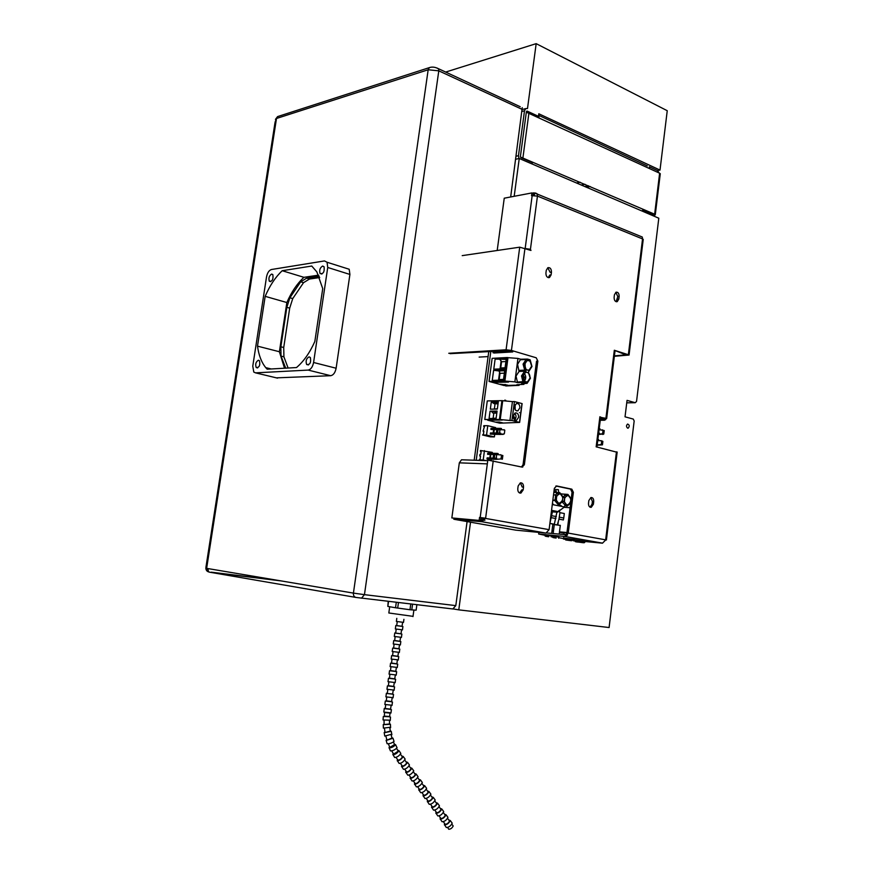 <?xml version="1.0" encoding="UTF-8"?>
<svg xmlns="http://www.w3.org/2000/svg" width="873" height="873" viewBox="0 0 873 873"><rect width="100%" height="100%" fill="white"/><g stroke="black" fill="none" stroke-linecap="round" stroke-linejoin="round"><path stroke-width="1.31" d="M436.904 67.985L520.253 106.735M522.24 107.652L510.672 196.971M467.088 521.574L455.804 605.622L452.836 608.961L355.988 597.438L209.04 572.099L206.639 568.356L353.423 593.105L428.174 69.764L438.792 70.844L364.456 594.655L353.423 593.105C353.27 595.528 354.122 596.968 355.988 597.438M206.312 564.809L205.93 567.308L206.639 568.356L276.49 118.477L275.071 122.155M205.842 568.007C205.93 570.004 206.77 571.269 208.396 571.826L207.96 568.574M319.191 276.326L306.63 278.171L309.489 279.044L319.714 277.549M309.489 279.044L303.531 282.677L300.683 281.826L306.63 278.171M300.683 281.826L289.891 297.769L292.739 298.588L303.531 282.677M292.739 298.588L289.694 308.136L286.846 307.329L289.891 297.769M286.846 307.329L280.855 346.767L283.725 347.509L289.694 308.136M283.725 347.509L283.911 356.817L281.03 356.086L280.855 346.767M281.03 356.086L285.7 368.155M288.101 368.024L283.911 356.817M385.2 708.385L384.284 708.418L383.793 712.073L390.984 712.837M384.284 708.418L390.58 709.127M384.644 712.368L384.207 716.547L389.631 716.733M384.24 716.1L389.653 716.493M404.766 769.233L406.589 771.939C408.378 771.776 409.874 770.684 411.052 768.666L410.692 768.175M401.842 766.778L403.49 769.331C405.88 769.113 407.866 767.651 409.459 764.966L408.979 764.322M401.809 765.217L401.547 766.69C403.937 766.461 405.923 765.01 407.516 762.325L406.065 761.867M400.445 763.362L402.278 766.079C404.068 765.905 405.552 764.813 406.753 762.806L406.392 762.325M397.521 760.907L399.179 763.46C401.558 763.231 403.544 761.78 405.148 759.095L404.679 758.462M397.499 759.357L397.226 760.82C399.605 760.579 401.602 759.128 403.206 756.455L401.766 756.018M396.047 757.382L397.957 760.208C399.736 760.023 401.231 758.932 402.431 756.935L402.093 756.465M393.123 754.829L394.661 757.502C397.04 757.327 399.103 755.974 400.838 753.454L400.423 752.821M393.21 753.312L392.861 754.741C395.229 754.556 397.291 753.213 399.037 750.704L397.651 750.213M391.77 750.911L393.614 754.163L398.241 751.129L397.935 750.66M389.216 747.965L390.438 750.9C392.828 750.911 395.022 749.852 397.051 747.725L396.746 747.092M389.544 746.568L389.009 747.888C391.388 747.888 393.592 746.83 395.622 744.724L394.356 744.134M388.365 743.818L389.827 747.419L394.552 744.571M386.226 740.566L387.11 743.72C389.489 743.883 391.802 743.13 394.039 741.439L393.854 740.85M386.783 739.355L386.084 740.5L393.014 738.231L391.868 737.598M385.91 736.255L386.946 740.151L391.999 738.012M384.229 732.763L384.742 736.07L391.781 734.204M384.96 731.77L384.131 732.72L391.268 731.367L390.242 730.734M384.469 728.344L385.026 732.491L390.307 731.105M383.247 724.699L383.378 728.104L390.58 727.274M384.109 723.979L383.203 724.677L390.427 724.263L389.5 723.652M384.055 720.258L384.109 724.568L389.511 723.968M383.302 716.526L383.04 719.963L390.275 720.192M390.558 709.323L385.168 708.745L385.713 704.74M385.309 701.041L384.851 704.467L392.032 705.242M386.259 700.801L391.628 701.554M391.606 701.728L386.215 701.15L386.761 697.145M387.306 693.238L386.39 693.26L385.899 696.872L393.079 697.658M386.379 693.457L392.675 693.98M395.665 633.023L394.771 632.98L394.301 636.461L401.427 637.345M394.771 632.98L401.013 633.765M399.965 641.36L394.618 640.706L395.163 636.657M394.629 640.52L399.976 641.262M393.712 640.586L393.254 643.979L400.391 644.852M398.928 648.868L393.57 648.224L394.116 644.187M393.592 648.017L398.939 648.759M392.664 648.115L392.206 651.509L399.354 652.36M397.881 656.398L392.523 655.754L393.068 651.727M392.544 655.536L397.902 656.278M391.617 655.645L391.159 659.05L398.306 659.89M396.844 663.927L391.475 663.294L392.021 659.268M391.497 663.054L396.855 663.796M390.569 663.185L390.111 666.59L397.27 667.43M395.796 671.468L390.427 670.846L390.973 666.83M390.449 670.584L395.818 671.326M389.522 670.737L389.063 674.152L396.222 674.971M394.749 679.019L389.38 678.408L389.925 674.393M389.402 678.125L394.771 678.867M388.474 678.299L388.005 681.715L395.174 682.522M393.701 686.582L388.321 685.982L388.867 681.966M388.354 685.676L393.723 686.418M387.416 685.872L386.957 689.288L394.127 690.085M392.654 694.155L387.274 693.555L387.819 689.55M406.109 771.066L405.672 771.994L407.8 775.18C410.201 774.984 412.187 773.533 413.758 770.826L413.278 770.172M405.672 771.994L405.858 772.55C408.258 772.343 410.245 770.892 411.827 768.185L410.365 767.716M409.077 775.104L410.888 777.788C412.7 777.636 414.184 776.544 415.352 774.515L414.991 774.013M410.408 776.905L410.168 778.4C412.58 778.203 414.555 776.752 416.126 774.045L414.653 773.554M410.463 778.498L412.1 781.029C414.511 780.844 416.497 779.393 418.058 776.675L417.567 776.01M413.387 780.953L415.188 783.627C416.999 783.496 418.483 782.404 419.651 780.353L419.28 779.851M414.697 782.732L414.468 784.249C416.879 784.063 418.865 782.612 420.415 779.884L418.931 779.382M414.762 784.347L416.399 786.868C418.822 786.704 420.808 785.253 422.346 782.514L421.855 781.837M417.687 786.802L419.476 789.454C421.299 789.334 422.783 788.243 423.94 786.191L423.558 785.678M418.975 788.548L418.756 790.076C421.19 789.912 423.165 788.461 424.704 785.722L423.209 785.198M419.062 790.185L420.688 792.695C423.121 792.542 425.107 791.091 426.635 788.341L426.133 787.653M421.986 792.64L423.765 795.281C425.598 795.172 427.083 794.081 428.217 792.018L427.835 791.495M423.252 794.365L423.045 795.903C425.489 795.761 427.464 794.31 428.981 791.549L427.486 791.014M423.35 796.012L424.976 798.522C427.421 798.38 429.396 796.929 430.913 794.168L430.4 793.47M426.275 798.479L428.043 801.098C429.876 800.999 431.36 799.908 432.495 797.835L432.102 797.311M427.519 800.17L427.334 801.72C429.778 801.589 431.753 800.137 433.259 797.365L431.742 796.809M427.628 801.829L429.254 804.339C431.699 804.208 433.685 802.756 435.18 799.974L434.667 799.275M430.564 804.295L432.321 806.903C434.165 806.827 435.638 805.735 436.762 803.64L436.369 803.105M431.786 805.965L431.6 807.525C434.056 807.416 436.031 805.965 437.526 803.171L435.998 802.603M431.906 807.634L433.521 810.144C435.987 810.035 437.962 808.584 439.446 805.79L438.923 805.07M434.841 810.111L436.587 812.708C438.432 812.632 439.916 811.541 441.029 809.435L440.625 808.9M436.042 811.748L435.867 813.33C438.333 813.232 440.308 811.781 441.793 808.976L440.254 808.398M436.173 813.44L437.788 815.939C440.265 815.84 442.229 814.389 443.713 811.584L443.178 810.853M439.108 815.917L440.843 818.492C442.698 818.438 444.182 817.346 445.285 815.229L444.881 814.684M440.298 817.521L440.134 819.114C442.611 819.038 444.586 817.586 446.048 814.771L444.499 814.171M440.439 819.234L442.044 821.722C444.532 821.646 446.496 820.194 447.958 817.368L447.423 816.637M443.375 821.711L445.099 824.276C446.965 824.232 448.438 823.141 449.53 821.013L449.126 820.456M444.543 823.294L444.39 824.898C446.878 824.832 448.842 823.381 450.293 820.555L448.744 819.943M444.695 825.018L446.299 827.495C448.787 827.44 450.763 825.989 452.203 823.152L451.657 822.399M447.631 827.495L448.755 829.252C450.621 829.208 452.105 828.117 453.185 825.978L452.771 825.422M396.8 618.346L396.386 621.445L403.501 622.351M402.038 626.356L396.702 625.69L397.248 621.631M396.713 625.537L395.807 625.483L395.338 628.953L402.464 629.837M395.807 625.483L402.049 626.279M401.002 633.853L395.655 633.187L396.211 629.138M388.54 601.399L387.841 606.408L388.201 601.355M387.841 606.408L395.534 607.761L396.298 602.305M395.534 607.761L409.983 609.736L410.768 604.007M398.459 602.566L397.695 608.088M409.983 609.736L416.126 610.194L416.879 604.727M412.558 604.225L411.772 609.932M490.855 351.197L476.232 460.191M480.914 518.005L484.199 518.595M552.009 530.795L553.449 531.057M559.451 532.126L564.242 532.988L559.451 532.126M488.804 351.317L474.192 460.126M480.892 518.191L484.133 518.769M551.987 530.97L553.427 531.231M559.429 532.312L564.22 533.174M560.062 493.518L559.517 492.558L558.131 492.601L555.424 495.002L556.385 496.039L560.062 493.518L562.921 497.381L563.521 496.661L564.482 497.697L568.127 495.177L567.93 494.413L566.217 494.271L563.521 496.661M554.486 492.394L553.864 492.219M562.528 494.053L561.579 493.845M552.816 500.371L555.915 499.705L558.796 503.568L558.011 504.441L559.342 504.398L561.961 501.975M552.358 504.037L553.231 504.114M558.611 504.496L561.284 505.718M562.037 502.073L564.023 501.342L566.861 505.183L566.086 506.045L567.385 506.013L569.993 503.59M566.861 505.183L571.258 502.804L571.52 498.418M571.717 499.181L571.095 498.33M553.526 494.827L555.053 494.926L555.599 495.875L555.13 499.542L554.355 500.425L552.827 500.316M551.376 511.698L555.806 512.025L551.441 511.185M555.817 511.905L555.905 511.185M551.365 511.774L557.476 512.222L551.463 511.065M554.039 490.855L556.243 490.986L556.156 491.717L553.94 491.597M558.665 492.514L558.371 489.677L554.213 489.437M557.476 512.222L564.471 506.962L564.602 505.947M557.563 511.502L551.55 510.334M564.471 506.962L552.293 504.55M566.086 506.045L562.092 501.975L562.463 501.026L558.796 503.568M564.405 502.182L564.656 497.796M566.893 504.91L567.941 504.878C571.619 501.648 571.673 498.505 568.094 495.449L567.014 495.482C563.347 498.745 563.303 501.877 566.893 504.91M560.03 493.791C563.652 496.846 563.609 500.011 559.899 503.263L558.829 503.295C555.206 500.262 555.239 497.097 558.927 493.823L560.03 493.791M556.341 500.655L556.603 496.05M555.915 499.705L555.13 499.542M498.068 429.723L497.632 433.041M499.978 429.745L499.542 433.063M496.792 429.712L496.355 433.03M494.26 429.702L493.823 432.997M504.474 429.985L501.364 429.647M503.917 429.669L504.812 430.182L504.321 433.87L500.742 434.339M503.295 434.372L493.845 434.372M495.515 428.327L495.613 427.595L487.778 425.697L483.795 425.686L483.697 426.471L484.493 426.471L483.064 431.131L483.871 431.142L483.456 434.23L482.551 435.005L490.386 436.849L494.38 436.904L486.534 435.06L482.551 435.005M500.731 434.459L500.884 433.27L500.022 433.063L490.451 432.964L490.288 434.143L500.731 434.459L490.288 434.143M500.022 433.063L499.858 434.252M490.91 429.472L491.073 428.294L500.644 428.359L501.506 428.567L501.353 429.745L490.91 429.472L500.491 429.538L500.644 428.359M500.491 429.538L501.353 429.745M487.778 425.697L486.534 435.06M494.685 434.579L494.38 436.904M493.605 429.691L493.158 432.997M601.322 440.887L602.883 441.389L601.704 441.094L601.279 444.553L597.187 444.946M602.883 441.389L602.457 444.848L601.279 444.553M601.955 440.898L598.507 440.57M600.777 440.603L601.704 441.094M602.457 444.848L597.154 445.219M597.743 440.505L598.496 440.69L598.627 439.588L597.874 439.392M598.496 440.69L597.721 440.679M599.849 429.778L604.225 430.575L603.047 430.269L602.61 433.728L599.304 434.165M604.225 430.575L603.789 434.023L602.61 433.728M602.119 429.8L603.047 430.269M598.496 434.438L601.573 434.187M598.518 434.263L599.293 434.263L598.54 434.077M598.682 432.964L599.424 433.161L599.293 434.263M599.085 429.68L599.838 429.865L599.064 429.865M599.838 429.865L599.969 428.763L599.205 428.763M599.227 428.567L599.969 428.763M603.789 434.023L602.752 434.492M600.406 419.029L605.622 419.018L605.556 419.771L601.071 419.935M605.556 419.771L603.341 419.935M600.286 420L601.06 420L600.318 419.804M601.181 419.029L601.06 420M600.253 420.251L604.52 420.251M493.256 382.407L508.533 382.068L492.678 382.418L489.055 381.436L504.354 380.912L507.453 357.515L492.143 358.345L489.055 381.436M517.951 358.421L507.988 357.668L504.889 381.065L514.863 381.883L517.951 358.421L520.668 359.218L527.51 359.087L527.368 360.222L526.113 359.469L523.069 364.117L524.717 370.141L526.124 369.705L525.819 371.974L524.575 371.221L519.053 371.451L516.008 376.11L517.58 382.636L523.102 382.45L527.106 383.356L530.446 378.227L528.492 372.738L528.787 370.468L528.547 372.367M528.962 371.178L531.973 366.507L530.173 359.872L527.51 359.087M525.895 371.396L525.219 371.429M523.724 371.254L524.848 370.261M520.668 359.218L517.558 364.39L519.053 371.451M524.717 370.141L519.195 370.37M527.106 383.356L521.596 383.738L523.92 384.382L516.783 384.72L519.097 385.364L519.195 384.611M520.941 371.374L521.083 370.294M520.559 359.763L526.081 359.48L520.592 359.752M523.68 379.93L523.931 379.264M524.018 378.926L524.127 376.503M523.058 376.121C523.08 380.268 524.575 382.178 527.532 381.85L530.009 378.074C529.987 373.928 528.481 372.018 525.513 372.367L523.058 376.121M531.537 366.354L529.103 370.076C526.135 370.425 524.629 368.515 524.597 364.347L527.008 360.625C529.998 360.265 531.504 362.175 531.537 366.354M521.236 370.283L526.059 370.207M525.24 368.188L525.011 362.797M524.433 382.614L524.575 381.479L517.656 382.09M523.102 382.45L521.519 375.903L524.575 371.221M514.863 381.883L517.58 382.636M492.263 380.421L503.437 380.028L504.801 369.803L493.616 370.294L492.263 380.421M498.57 380.202L499.181 379.548L503.525 379.395M499.181 379.548L500.011 373.338L504.354 373.164M504.681 370.709L499.029 370.96L500.011 373.338M499.029 370.96L493.616 370.294M498.538 380.202L499.64 371.931M495.122 359.087L506.296 358.487L504.943 368.701L493.769 369.203L495.122 359.087L506.187 359.37M500.065 359.698L501.549 361.771L500.731 367.959L505.063 367.762M501.549 361.771L505.893 361.542M501.124 360.778L500.043 368.919M507.617 385.135L500.382 384.24L503.808 385.255L507.617 385.135M519.097 385.364L505.718 385.964L515.583 385.179L504.125 385.528L493.234 382.57M524.018 383.662L523.92 384.382M504.943 385.124L507.475 385.102M504.998 384.709L505.914 384.677M504.998 384.764L503.35 384.775L504.987 384.851M503.383 384.589L504.212 384.829M503.426 384.644L505.38 384.535M502.499 384.709L505.074 385.124M507.3 385.048L506.275 385.08M523.014 377.398L523.102 377.572C524.859 376.569 525.066 377.005 523.745 378.882L524.673 380.77C526.233 378.14 526.081 375.663 524.193 373.349M513.357 415.297L515.277 419.127C516.456 416.847 516.205 414.926 514.513 413.355M514.437 419.771L513.259 417.414M497.337 409.088L490.331 409.164L491.313 401.831L498.319 401.711L497.337 409.088M492.787 409.142L497.381 408.782M498.068 403.632L494.14 403.686L491.313 401.831M494.14 403.686L498.036 403.883M495.046 403.926L494.391 408.804M490.069 411.15L497.075 411.085L496.093 418.483L489.087 418.494L490.069 411.15L496.977 411.827M491.914 411.87L492.896 412.994L496.824 412.973M492.896 412.994L496.792 413.202M491.466 418.494L496.137 418.123M493.802 413.224L493.147 418.134M513.957 418.811L514.415 417.403M518.617 417.283L516.598 420.262C514.35 420.47 513.237 419.029 513.237 415.919L515.245 412.94C517.493 412.722 518.627 414.162 518.617 417.283M514.481 406.469L516.456 403.512C518.726 403.282 519.85 404.734 519.861 407.866L517.864 410.823C515.605 411.041 514.481 409.59 514.481 406.469M515.201 409.404L515.037 404.777M519.544 422.379L522.119 403.599L514.426 401.569L511.938 420.48L519.653 422.412L499.814 423.187L487.636 420.197L502.368 420.044L484.788 419.498L487.276 400.914L501.92 400.652L512.429 401.602L509.941 420.48L499.421 419.476L501.92 400.652M519.446 412.623C518.115 412.285 518.115 412.285 519.446 412.623M514.426 401.569L512.429 401.602M511.938 420.48L509.941 420.48M502.717 400.751L500.218 419.575M484.788 419.498L499.421 419.476M499.312 422.041L496.06 422.117L503.306 423.034L499.312 422.041M489.437 400.871L502.171 400.663M504.758 400.401L505.762 400.38L504.801 400.129M515.637 410.277L514.513 408.029M501.015 458.936L502.368 459.242L502.859 455.531L501.506 455.226L501.015 458.936L496.541 459.296M501.069 454.975L497.163 454.593L497.326 453.414L498.188 453.611L497.304 453.589M496.682 454.593L496.213 458.129M500.6 454.691L501.506 455.226M494.773 454.538L494.314 458.063M490.724 454.418L490.506 457.943M493.561 454.506L493.092 458.03M493.529 454.757L494.74 454.789M492.197 453.273L492.317 452.378L480.477 450.501L480.368 451.297L481.176 451.319L480.761 454.418L479.954 454.386L479.735 455.979L480.543 456.001L480.128 459.1L479.222 459.864L483.195 460.006L484.45 450.599M496.672 458.303L487.134 457.845L486.97 459.023L487.865 459.045M496.693 458.139L496.541 459.34L486.97 459.023M488.487 454.353L487.603 454.331L487.756 453.152L497.326 453.414M487.603 454.331L497.163 454.604M485.541 460.518L483.195 460.006M490.222 459.133L491.39 459.384L491.248 460.42M490.31 454.407L489.84 457.921M565.486 539.689L571.662 540.725M571.193 540.714L565.78 539.994M573.856 540.409L563.478 539.045M566.97 532.541L559.484 531.864M570.102 507.715L563.98 507.289M559.757 510.061L559.506 512.004M558.316 521.432L557.88 524.902M564.045 534.56L564.296 532.508L566.97 532.585M575.547 541.642L583.339 542.69M583.491 542.755L575.372 541.675M584.757 542.319L574.445 540.976M581.756 542.428L576.409 541.838L581.756 542.428M576.475 541.915L582.411 542.493L576.475 541.915M552.413 511.851L549.892 523.385L554.333 524.204L556.898 512.178M549.881 523.451L552.871 524.062M545.931 536.349L548.648 536.753M553.384 537.659L556.112 538.063M560.291 525.426L552.827 524.389M553.133 533.556L554.268 524.629L557.367 524.771L558.971 519.129L559.942 512.669L558.698 510.76M558.971 519.129L563.358 519.959L563.751 518.005L564.318 513.52L559.942 512.669M493.965 353.03L512.767 351.928L511.753 351.633L511.894 350.575M492.972 352.747L511.753 351.633M493.147 351.393L509.636 350.4M479.146 357.09L488.094 356.588M470.525 522.185L458.783 609.856L609.092 627.534L634.169 421.004L633.274 419.073L625.035 416.825L627.043 400.369L635.26 402.715L636.548 401.394L658.799 218.206L519.249 158.482L514.186 196.305M458.783 609.856L453.414 608.961M515.736 159.257L519.249 158.482M626.749 402.835L635.26 402.715M627.643 428.152L628.156 428.152C629.739 426.264 629.564 424.9 627.622 424.049C626.148 425.435 626.159 426.81 627.643 428.152L628.156 428.152M651.367 215.031L652.677 214.485M654.084 216.188L655.296 214.627L654.641 214.212L520.428 157.009M660.206 174.273L659.628 173.214L526.332 112.191M532.137 163.993L532.334 162.564L520.919 157.664L520.395 156.529L526.397 111.668L527.15 111.1L538.466 116.338L537.201 116.655M659.115 172.974L657.489 170.551L649.316 166.776M581.211 185L584.997 184.279M445.645 72.077L536.175 43.65L667.245 110.707L660.01 170.082L657.489 170.551M660.01 170.082L538.805 113.785L538.466 116.338M526.561 111.253L527.15 111.1M516.139 156.223L518.475 155.7L524.498 110.795L525.71 108.601L527.499 108.525L536.175 43.65M518.475 155.7L518.933 158.548M647.33 165.935L538.608 115.312M576.496 182.981L580.272 182.261M538.979 117.484L538.794 115.662M649.588 168.576L649.37 166.874M654.215 215.511L652.633 214.834L652.262 215.413M644.525 209.858L642.626 210.164L652.633 214.834M588.511 185.796L584.724 186.506M521.508 466.979L523.058 464.676L524.367 464.731L521.999 467.088L487.832 460.071L487.32 463.879L459.318 462.843L461.511 459.776L463.072 459.831M523.058 464.676L536.535 361.193L537.855 361.127L524.367 464.731M450.108 353.663L511.436 350.433L506.078 349.789L448.766 353.281M526.015 248.63L530.435 249.296L530.98 250.453L519.719 247.179L462.21 255.625M497.195 250.486L504.245 198.193L531.897 192.933L533.207 193.468L532.956 195.432M533.043 194.777L533.752 194.635L533.992 192.835L537.233 194.068L537.452 196.098L531.537 195.639L531.897 192.933M533.752 194.635L534.407 194.908L534.647 193.097M533.992 192.835L532.399 193.129M640.258 236.201L642.288 237.03L642.55 238.929L537.452 196.098L530.435 249.296M643.172 239.922L642.55 238.929L628.353 354.733L629.062 355.038L614.363 356.293M614.417 355.868L626.901 354.765M628.353 354.733L614.319 350.259L626.847 355.235M600.449 418.713L605.895 418.374L600.624 417.338M605.622 419.018L606.648 418.647L605.895 418.374L614.319 350.259M617.146 452.279L596.15 446.834L599.893 416.77M602.523 543.137L605.633 540.049M546.858 532.977L565.366 534.68L565.137 536.491L538.652 534.014L545.276 535.335M538.848 532.432L538.652 534.014M602.512 543.192L584.67 541.467M573.79 539.361L563.609 537.997M565.202 535.957L566.555 536.109M584.692 541.282L573.768 539.47M573.736 539.776L574.576 539.929M551.332 536.098L552.784 536.349M558.807 537.168L545.309 535.029M574.51 540.485L573.31 540.834M563.543 538.554L558.742 537.703M552.74 536.655L551.299 536.393M567.548 535.073L565.366 534.68L566.915 532.977L568.225 533.217M570.604 503.656L566.915 532.977L568.247 533.097L565.137 536.491L602.566 543.148M571.291 498.254L572.044 492.208L573.375 492.285L568.247 533.097L605.655 539.852L616.447 451.821M572.044 492.208L570.516 489.098L571.837 489.175L573.375 492.285M570.516 489.098L555.883 486.01M571.837 489.175L556.636 485.955L554.355 488.291L549.095 529.649L545.985 533.097L482.496 521.825L482.747 519.904L484.308 518.093L485.595 518.322M453.96 518.246L453.829 519.249L515.747 530.14L545.985 533.097M480.576 520.548L451.843 517.94L480.576 520.548L480.958 517.678L481.59 517.722L485.617 518.202L481.852 521.759L482.114 519.85L484.897 520.286M482.114 519.85L480.696 519.653M453.829 519.249L481.154 521.639L481.405 519.719M481.852 521.759L481.154 521.639M545.92 273.031C545.985 276.37 547.185 277.854 549.499 277.505L551.103 274.875L551.463 272.169C551.387 268.829 550.186 267.334 547.862 267.695L546.28 270.314L545.92 273.031M548.244 277.636L549.783 275.039L551.103 274.875M547.797 267.727L550.132 272.332L551.463 272.169M619.153 296.46C619.11 293.383 618.062 291.964 616 292.204L614.439 294.779L614.112 297.366C614.155 300.443 615.192 301.872 617.244 301.632L618.826 299.046L619.153 296.46L617.811 296.591L615.836 292.28M616.087 301.676L617.811 296.591M523.527 487.112C523.56 484.144 522.512 482.725 520.363 482.845L518.147 485.999L517.776 488.815C517.744 491.772 518.791 493.19 520.919 493.081L523.156 489.917L523.527 487.112L522.207 487.036L520.363 482.856M520.919 493.081L519.61 493.005L521.847 489.84L523.156 489.917M588.511 503.263C588.457 506.002 589.373 507.355 591.261 507.322L593.389 504.256L593.716 501.582C593.771 498.821 592.843 497.479 590.956 497.523L588.839 500.578L588.511 503.263M590.072 507.191L592.058 504.168L592.396 501.495L590.814 497.566M537.855 361.127L536.24 357.788L511.436 350.433L524.979 248.248M451.843 517.94L459.318 462.843M479.157 520.297L479.539 517.416L480.183 517.471L549.095 529.649M480.958 517.678L479.539 517.416M313.582 362.491C312.643 366.976 310.853 369.508 308.18 370.087L255.527 372.847L253.781 372.051L252.777 366.136L266.516 276.948C267.378 272.78 269.015 270.303 271.416 269.517L324.483 260.929L327.059 262.249L327.735 267.476L313.582 362.491L336.127 368.231C335.21 372.651 333.41 375.15 330.714 375.706L276.403 377.856M345.544 268.098L349.2 269.255L349.909 274.438L336.127 368.231M314.837 341.485L322.726 288.625L316.866 271.929L311.759 266.036L282.197 270.717C275.442 277.112 269.757 285.646 265.174 296.34L257.502 346.144C258.746 355.246 261.496 362.415 265.741 367.631L267.16 369.192L296.493 367.555C303.662 361.487 309.773 352.79 314.837 341.485M318.645 275.137L303.935 277.319C297.136 283.583 291.44 291.997 286.857 302.538L279.382 351.732L257.502 346.144M279.382 351.732L284.522 368.22M286.857 302.538L265.174 296.34M303.935 277.319L282.197 270.717M258.419 360.211L259.445 360.68C260.372 365.351 259.292 367.642 256.226 367.555C255.102 364.259 255.833 361.815 258.419 360.211M271.656 274.067L272.834 274.602C273.467 279.371 272.3 281.575 269.321 281.226C268.393 278.061 269.179 275.672 271.656 274.067M322.661 266.058L324.09 266.789C324.603 272.016 323.25 274.231 320.042 273.467C319.147 270.106 320.02 267.64 322.661 266.058M309.097 356.861L310.351 357.504C311.214 362.644 309.97 364.969 306.63 364.478C305.506 360.975 306.325 358.432 309.097 356.861M430.76 67.243L429.33 67.625C432.353 66.643 435.452 67.068 438.65 68.923L438.792 70.844L522.414 109.496M275.442 119.394L277.581 116.6L429.33 67.625L428.174 69.764L276.49 118.477L277.581 116.6L278.738 116.229M455.804 605.622L364.456 594.655L361.498 598.212M211.953 572.459L281.139 580.916M384.633 712.543L390.024 713.121L389.609 716.94M389.696 606.735L388.823 612.988L413.016 616.349M562.921 497.381L564.482 497.697M554.726 500.491L558.011 504.441M571.258 502.804L570.495 502.652M555.599 495.875L556.385 496.039M564.023 501.342L562.463 501.026M570.953 499.018L568.127 495.177M528.787 370.468L531.733 366.409L530.031 361.007M527.259 382.221L530.206 378.129L528.492 372.738M527.368 360.222L524.4 364.281L526.124 369.705M525.819 371.974L522.851 376.067L524.575 381.479M492.514 402.137L498.276 402.038M493.158 402.562L498.221 402.475M491.27 411.456L497.032 411.401M521.978 403.555L519.511 422.368M556.341 516.598L551.911 515.747M555.937 518.551L551.507 517.722M563.751 518.005L559.364 517.176M590.213 186.527L586.427 187.237M528.94 112.835L522.949 157.62M524.498 110.795L522.152 111.395M659.628 173.214L654.641 214.212M506.078 349.789L519.719 247.179M525.186 248.325L532.181 195.519M535.291 192.977L537.026 193.686M604.509 418.003L604.422 418.702M617.495 299.177L618.826 299.046M592.058 504.168L593.389 504.256M592.396 501.495L593.716 501.582M493.245 460.78L485.617 518.202M480.183 517.471L487.32 463.879M330.714 375.706L308.18 370.087M277.527 378.129L255.527 372.847M349.909 274.438L327.735 267.476M274.962 122.886L206.323 564.776M211.244 572.175L277.145 580.239M390.951 713.066L391.42 709.64M409.022 765.894L411.052 768.666M409.459 764.966L407.516 762.325M404.701 760.023L406.753 762.806M405.148 759.095L403.206 756.455M400.434 754.217L402.431 756.935M400.838 753.454L399.037 750.704M398.241 751.129L396.538 748.379M397.051 747.725L395.622 744.724M394.782 745.04L393.428 741.995M394.039 741.439L393.014 738.231M392.141 738.449L391.18 735.142M391.879 734.717L391.268 731.367M390.373 731.476L389.849 727.973M390.602 727.689L390.427 724.263M389.533 724.263L389.456 720.618M390.253 720.487L390.515 717.049M390.537 709.487L391.082 705.493M391.999 705.46L392.479 702.034M391.584 701.892L392.141 697.887M393.057 697.865L393.527 694.45M401.416 637.443L401.886 634.071M399.954 641.448L400.511 637.399M400.369 644.961L400.838 641.579M398.906 648.966L399.474 644.929M399.332 652.491L399.801 649.108M397.87 656.496L398.426 652.469M398.284 660.032L398.754 656.638M396.822 664.037L397.379 660.01M397.248 667.583L397.717 664.178M395.775 671.588L396.331 667.572M396.2 675.135L396.669 671.73M394.727 679.15L395.283 675.135M395.153 682.708L395.622 679.292M393.679 686.724L394.236 682.708M394.105 690.281L394.574 686.865M392.632 694.297L393.188 690.292M413.758 770.826L411.827 768.185M413.333 771.754L415.352 774.515M418.058 776.675L416.126 774.045M417.632 777.614L419.651 780.353M422.346 782.514L420.415 779.884M421.932 783.463L423.94 786.191M426.635 788.341L424.704 785.722M426.22 789.29L428.217 792.018M430.913 794.168L428.981 791.549M430.498 795.128L432.495 797.835M435.18 799.974L433.259 797.365M434.776 800.945L436.762 803.64M439.446 805.79L437.526 803.171M439.054 806.761L441.029 809.435M443.713 811.584L441.793 808.976M443.32 812.556L445.285 815.229M447.958 817.368L446.048 814.771M447.576 818.35L449.53 821.013M452.203 823.152L450.293 820.555M451.832 824.145L453.185 825.978M403.49 622.438L403.915 619.328M402.027 626.421L402.595 622.373M402.453 629.935L402.922 626.563M400.991 633.929L401.558 629.88M412.984 616.589L413.889 610.063M559.877 492.743L563.085 497.032M553.842 492.35L558.131 492.601M561.721 494.009L566.217 494.271M563.074 496.682L563.947 496.857M558.371 504.332L559.342 504.398M566.435 505.947L567.385 506.013M566.468 504.78L567.941 504.878M564.482 495.329L566.381 495.449M559.899 503.263L558.382 503.164M558.305 493.78L556.385 493.671M567.93 494.413L571.106 498.679M523.156 381.992L524.52 381.948M525.841 381.905L527.532 381.85M529.103 370.076L527.423 370.152M516.598 420.262L515.277 420.262M517.864 410.823L516.543 410.834M522.119 403.599L519.653 422.412M563.489 538.925L563.663 537.593M573.67 540.289L573.834 538.957M584.212 542.744L584.812 542.286M584.572 542.209L584.735 540.889M574.467 540.856L574.63 539.536M545.167 536.12L545.341 534.767M551.234 536.939L551.398 535.586M551.681 533.414L552.882 523.964M558.676 538.237L558.851 536.895M559.2 534.112L560.313 525.339M552.642 537.43L552.849 535.836M525.71 108.601L522.414 109.463M660.283 173.672L655.296 214.627M522.752 467.055L521.672 467.011M537.233 194.068L642.288 237.03M643.237 239.344L629.062 355.038M615.061 350.586L606.648 418.647M600.657 417.043L596.936 447.02M617.178 452.05L606.408 540.005M548.309 277.647L549.499 277.505M616.262 301.731L617.244 301.632M590.203 507.246L591.261 507.322M461.511 459.776L487.745 460.682M349.2 269.255L327.059 262.249M271.187 368.963L265.741 367.631M256.226 367.555L257.677 367.915M269.321 281.226L270.805 281.673M320.042 273.467L321.908 274.035M306.63 364.478L308.475 364.947"/></g></svg>
